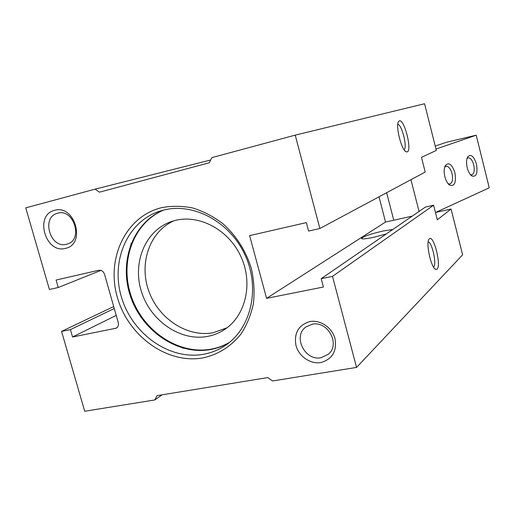 <?xml version="1.0" encoding="UTF-8"?>
<svg xmlns="http://www.w3.org/2000/svg" width="515" height="515" viewBox="0 0 515 515"><rect width="100%" height="100%" fill="white"/><g stroke="black" fill="none" stroke-linecap="round" stroke-linejoin="round"><path stroke-width="0.77" d="M61.562 331.402L84.705 411.253L154.764 399.955L157.049 395.649L267.761 377.585L272.577 380.958L356.554 367.42L332.51 276.368L321.199 278.667L323.414 287.022L266.577 298.346L249.614 235.625L306.335 222.609L308.575 231.055L319.879 228.506L295.224 135.13L211.832 157.635L209.264 162.766L99.492 192.166L95.063 189.153L25.75 207.86L49.414 289.494L58.247 287.505L56.09 280.044L98.732 270.259C101.461 269.957 103.399 271.321 104.545 274.353L118.263 322.557C118.836 325.126 118.173 326.986 116.281 328.152L72.557 337.003L70.42 329.606L61.562 331.402L113.706 306.56M356.554 367.42L462.612 254.841L451.076 209.032L435.664 212.444M210.654 159.991L95.063 189.153M319.879 228.506L425.203 172.042L421.482 157.339L436.321 150.425L424.566 103.747L295.224 135.13M412.232 216.126L385.523 222.055L379.008 196.807M451.076 209.032L437.299 219.796L433.611 205.221L425.442 207.056L321.199 278.667M429.368 238.78L429.001 239.198C425.609 243.138 431.171 268.212 435.696 269.384L437.087 269.133C441.555 265.489 433.669 234.422 429.368 238.78M433.611 205.221L332.51 276.368M162.083 394.825L154.764 399.955M202.942 357.906C218.276 354.545 231.003 346.511 241.129 333.817C246.968 324.772 251.069 314.665 253.425 303.502C254.68 291.973 253.998 280.315 251.378 268.521C245.867 250.741 236.327 235.761 222.75 223.581C213.358 216.487 203.341 211.285 192.7 207.976C181.962 205.852 171.469 205.775 161.234 207.751C125.46 216.706 106.058 258.646 117.323 297.245C128.1 335.96 167.066 364.343 202.942 357.906M65.502 248.352C86.353 244.342 74.849 203.985 54.584 210.358C34.087 214.897 45.475 254.204 65.502 248.352M320.781 362.554C332.272 359.303 337.016 351.333 335.014 338.651C332.156 327.553 320.253 319.551 309.837 321.579C298.481 325.074 293.859 333.044 295.964 345.501C298.809 356.361 310.352 364.35 320.781 362.554M399.37 120.871L398.604 121.469C395.16 125.222 401.455 150.361 406.181 151.796L407.256 151.874C412.354 150.496 404.307 118.785 399.37 120.871M385.523 222.055L266.577 298.346M392.823 229.458L382.954 231.042C370.858 233.887 363.699 236.327 361.478 238.355C361.659 239.308 365.669 238.966 373.517 237.344L386.256 233.971M404.05 149.646C407.68 147.728 401.874 124.315 397.767 124.36M114.272 308.53L70.42 329.606M116.223 315.386L72.557 337.003M100.966 270.388L58.247 287.505M312.135 324.244L305.923 326.974C292.501 336.179 304.861 361.26 321.064 357.706L328.325 354.256C340.692 344.426 327.759 320.478 312.135 324.244M57.648 213.223L57.513 213.255C40.865 217.105 50.251 249.067 66.564 244.258L67.394 244.02C83.552 239.591 73.651 208.15 57.648 213.223M163.429 210.114L159.586 211.221C126.761 221.881 110.249 262.045 121.765 298.172C132.87 334.415 169.693 360.397 203.451 354.294C211.292 352.878 218.54 349.962 225.197 345.539C251.043 328.576 260.487 288.625 245.179 255.318C230.115 221.894 193.505 202.266 163.429 210.114C132.683 222.705 118.566 262.071 130.572 296.601C142.237 331.242 177.862 355.492 210.468 349.556C217.092 348.352 223.317 346.054 229.13 342.655M131.241 243.267L129.439 250.342M176.548 345.365L183.269 348.217M163.738 210.036C133.192 222.77 119.261 262.064 131.306 296.466C143.009 330.978 178.538 355.086 211.047 349.164C217.555 347.979 223.671 345.739 229.4 342.443M207.526 336.417C213.358 335.323 218.791 333.186 223.819 330.018C245.198 316.725 253.38 284.544 241.355 257.519C229.536 230.398 199.968 214.163 175.409 220.394L170.922 221.733C144.947 230.875 132.065 263.21 141.593 292.121C150.805 321.122 180.54 341.542 207.526 336.417M173.98 220.768C149.685 231.467 138.76 263.21 148.713 290.872C158.408 318.618 187.203 337.679 213.3 332.709L227.044 327.778M433.521 267.066L433.675 266.937C436.984 264.433 432.079 242.108 428.171 241.876M435.973 149.054L476.208 135.2L446.434 142.275L435.227 146.067M435.458 212.534L489.25 187.801L476.208 135.2M444.857 176.774C443.814 172.235 443.943 168.559 445.243 165.733C448.713 161.781 451.932 164.118 454.906 172.737C456.387 182.69 454.578 186.784 449.466 185.033C447.432 183.417 445.9 180.662 444.857 176.774M467.234 167.793C466.223 163.339 466.333 159.779 467.575 157.107C470.762 153.573 473.723 155.903 476.472 164.079C477.914 173.458 476.324 177.385 471.695 175.866C469.744 174.334 468.257 171.643 467.234 167.793M467.021 158.536L468.116 157.822C470.446 157.706 472.313 160.049 473.716 164.845C474.791 170.291 474.167 173.626 471.849 174.843L470.44 174.669M444.657 167.233L446.016 166.274C448.546 166.133 450.548 168.553 452.022 173.536C453.142 179.233 452.44 182.728 449.904 184.035L448.134 183.746M117.156 327.534L115.321 328.48M386.668 192.7L393.75 220.227M410.951 179.677L419.049 211.446M405.556 151.391L406.181 151.796M398.301 122.023L398.604 121.469M328.325 354.256L328.776 353.837M225.197 345.539L226.458 344.677M224.772 329.4L223.819 330.018M434.84 268.772L435.696 269.384M471.064 175.338L471.695 175.866M467.401 157.474L467.575 157.107M448.655 184.325L449.466 185.033M444.999 166.255L445.243 165.733"/></g></svg>
